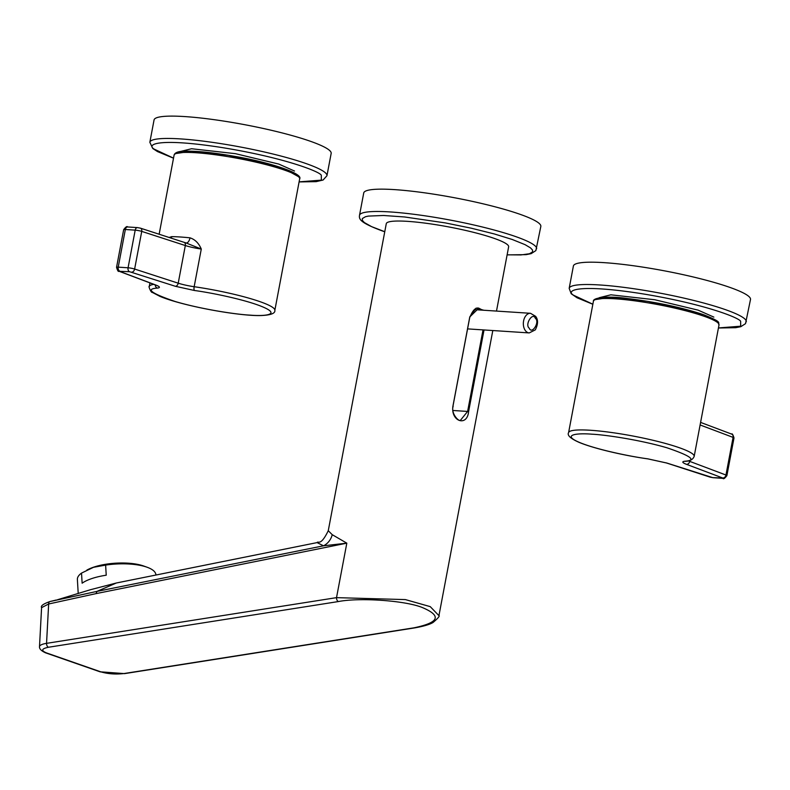 <?xml version="1.0" encoding="UTF-8"?>
<svg xmlns="http://www.w3.org/2000/svg" width="790" height="790" viewBox="0 0 790 790"><rect width="100%" height="100%" fill="white"/><g stroke="black" fill="none" stroke-linecap="round" stroke-linejoin="round"><path stroke-width="1.19" d="M718.426 327.998L735.697 327.692L740.803 326.695L745.523 323.653L750.5 299.479A90.119 12.166 -169.3 0 0 699.98 278.623A90.119 12.166 -169.3 0 0 604.291 262.665A90.119 12.166 -169.3 0 0 573.392 266.013L569.175 288.35L571.21 293.752L577.036 297.761L592.846 304.269M169.129 237.474L171.687 236.644A63.901 8.631 10.7 0 1 190.005 237.839C195.012 239.429 198.774 243.172 201.282 249.057L194.162 286.711A63.901 8.631 10.7 0 1 274.841 310.302L299.677 178.846A63.901 8.631 -169.3 0 0 238.491 158.514A63.901 8.631 -169.3 0 0 174.096 155.117L159.145 234.235M171.242 238.155A6.557 5.194 90.5 0 0 171.687 236.644M194.478 290.503C211.562 292.744 247.448 300.082 263.781 307.35C280.401 314.647 265.065 316.385 250.233 315.141C237.336 314.568 202.566 309.542 175.291 301.543C151.068 293.317 145.162 288.834 157.575 288.083C160.518 287.669 159.906 286.632 155.719 284.993L119.468 271.325L129.57 271.711L175.341 286.276L194.478 290.503A3.279 1.007 -81.8 0 1 194.162 286.711A16.383 2.212 10.7 0 1 178.214 283.185L185.324 245.542A16.383 2.212 -169.3 0 0 201.282 249.057L186.134 242.984M190.005 237.839A6.557 3.348 -83.9 0 1 186.282 242.994M299.094 181.927L316.178 181.641L323.08 180.031L326.942 175.745L331.168 153.408A90.119 12.166 -169.3 0 0 244.87 124.721A90.119 12.166 -169.3 0 0 154.06 119.942L149.843 142.279L152.776 148.5L157.496 151.581L173.514 158.197M106.225 575.209A39.322 13.114 176.6 0 0 82.13 583.198L81.528 573.096L93.467 567.319L105.623 565.097L106.225 575.209M105.623 565.097A39.322 13.114 -3.4 0 1 147.187 567.269A39.322 13.114 -3.4 0 1 155.897 574.804L155.906 575.031M78.22 593.596L77.38 579.445A39.322 13.114 -3.4 0 1 81.528 573.096M86.88 570.064L88.292 569.353A35.224 11.751 -3.4 0 1 93.971 567.052A35.224 11.751 -3.4 0 1 143.869 566.075L147.187 567.269M496.495 311.072L508.642 246.796A62.262 8.404 -169.3 0 0 449.016 226.977A62.262 8.404 -169.3 0 0 386.28 223.679L328.265 530.712L332.235 534.682L346.82 543.164L336.52 597.645L405.369 599.59L430.254 606.641L438.934 615.667M484.033 329.963L468.598 411.649C467.147 427.113 450.596 421.366 452.917 406.188L469.793 316.849L476.064 308.149L483.836 310.243M332.235 534.682A16.383 15.188 -76.4 0 1 323.515 545.811L346.82 543.164L96.074 593.616L48.654 603.985L41.584 607.648L39.5 646.684A19.661 4.878 3.1 0 1 46.551 643.346L336.52 597.645A3.279 2.064 81 0 0 338.446 601.545C359.44 597.418 405.003 600.519 422.117 607.451C442.015 615.775 439.289 622.569 413.93 627.833A3.279 2.064 81 0 0 414.612 627.902L124.642 673.613L100.004 671.796A3.279 2.409 109.2 0 0 100.913 671.875L46.403 652.886C40.883 650.555 41.574 648.679 48.486 647.247A3.279 2.064 -99 0 1 46.551 643.346L48.654 603.985A3.279 2.005 76.4 0 1 49.977 601.526L49.977 601.526C43.282 603.896 40.488 605.93 41.584 607.648M328.265 530.712C320.404 546.937 318.044 540.508 317.086 542.612L323.515 545.811L96.963 591.394L50.185 601.496A3.279 2.005 76.4 0 0 49.977 601.526L56.297 600.015M468.598 411.649L467.611 411.442L460.373 420.379C458.111 421.416 450.784 412.785 453.164 406.307L452.917 406.188M469.843 316.869L478.779 308.169L482.591 310.164M507.121 254.824L520.956 254.923L529.418 253.758L532.569 251.931L532.559 250.084L530.554 247.912L525.093 244.673L512.256 239.489L494.382 233.968L471.294 228.201L445.195 222.889L404.618 216.974L383.555 215.482L368.318 216.095L365.494 216.707L362.343 218.544L362.353 220.39L364.358 222.563L371.636 226.661L384.76 231.707M507.111 254.884L526.101 254.647L531.157 253.649L535.857 250.608L540.834 226.444A90.119 12.166 -169.3 0 0 454.536 197.757A90.119 12.166 -169.3 0 0 363.726 192.977L359.509 215.315C358.946 219.087 359.677 222.533 382.182 230.887L384.75 231.766M713.844 317.106L698.103 310.134L654.801 299.746L610.887 294.808L599.166 297.721M592.856 304.209L573.619 295.262C565.087 290.365 577.865 283.896 639.436 293.327C701.481 303.153 738.808 317.432 740.635 321.283L740.684 326.201L718.446 327.939M746.283 321.816A90.119 12.166 -169.3 0 0 744.387 318.577A90.119 12.166 -169.3 0 0 600.074 284.993A90.119 12.166 -169.3 0 0 569.175 288.33M647.751 458.832C630.667 456.59 594.771 449.243 578.448 441.985C561.828 434.688 577.154 432.94 591.987 434.194C604.883 434.757 639.663 439.793 666.938 447.782C691.161 456.008 697.057 460.501 684.644 461.251C681.701 461.666 682.323 462.693 686.5 464.342L722.761 478.009L712.659 477.614L666.888 463.049L647.751 458.832A3.279 1.007 98.2 0 0 647.879 458.881C625.384 455.761 594.732 448.878 579.05 442.361C570.479 438.509 566.983 435.27 568.593 432.644A63.901 8.631 10.7 0 1 610.334 432.337A63.901 8.631 10.7 0 1 679.064 447.634A63.901 8.631 10.7 0 1 694.173 456.373L719.009 324.927A63.901 8.631 -169.3 0 0 703.9 316.188A63.901 8.631 -169.3 0 0 635.18 300.891A63.901 8.631 -169.3 0 0 593.428 301.197C592.658 297.889 607.164 295.5 627.922 298.581C656.332 302.076 681.424 307.399 703.219 314.558C723.976 322.873 717.271 322.3 719.009 324.927M689.877 460.481L689.71 461.37A16.383 2.212 10.7 0 1 688.465 460.856M666.118 462.812A3.279 2.232 -72 0 0 666.483 462.979L647.879 458.881A3.279 1.007 98.2 0 0 648.027 458.872M684.644 461.251A3.279 2.972 83.7 0 0 685.601 461.311C690.095 461.113 692.949 459.474 694.173 456.373M702.981 314.509L647.731 301.365L611.016 297.307L595.462 299.568M700.108 424.961L733.081 437.384L725.961 475.027L689.71 461.37A3.279 2.577 -69.3 0 1 686.5 464.342M710.477 477.2A3.279 2.232 108 0 1 710.062 477.121L666.483 462.979A3.279 2.232 -72 0 0 666.888 463.049M722.761 478.009A3.279 2.577 -69.3 0 0 725.961 475.027A4.918 0.662 10.7 0 1 726.889 475.62L733.999 437.966A4.918 0.662 -169.3 0 0 733.081 437.384A3.279 2.577 -69.3 0 0 731.629 434.095L700.592 422.403M713.439 477.664A3.279 2.173 -86.2 0 1 713.044 477.693L710.062 477.121A3.279 2.232 108 0 1 709.687 476.943M722.504 478.256A3.279 2.173 -86.2 0 0 722.889 478.345L713.044 477.693A3.279 2.173 -86.2 0 1 712.659 477.614M149.952 282.899L149.261 286.572A63.901 8.631 10.7 0 1 153.813 284.351M157.575 288.083A3.279 2.972 -96.3 0 1 155.205 284.884M298.383 176.595L283.65 168.438L228.399 155.294L191.684 151.236L176.121 153.497M155.719 284.993A3.279 2.577 110.7 0 1 155.166 284.864L157.21 285.605M175.341 286.276A3.279 2.232 108 0 0 178.214 283.185L134.626 269.044L141.736 231.391L185.324 245.542A3.279 2.232 -72 0 0 184.06 242.323L186.519 243.063M116.545 267.336A4.918 0.662 10.7 0 1 118.224 267.148L125.343 229.495A4.918 0.662 -169.3 0 0 123.655 229.683L116.545 267.336C117.592 270.733 118.382 272.017 118.915 271.197A3.279 2.577 110.7 0 0 119.468 271.325M131.752 272.135A3.279 2.232 -72 0 0 134.626 269.044A4.918 0.662 10.7 0 0 128.069 267.79A3.279 2.173 93.8 0 0 129.57 271.711M184.06 242.323L140.482 228.172A3.279 2.232 -72 0 1 141.736 231.391A4.918 0.662 -169.3 0 0 135.189 230.147L128.069 267.79L118.224 267.148A3.279 2.173 93.8 0 0 119.715 271.069M128.039 227.036A3.279 2.173 93.8 0 0 127.654 226.957A3.279 2.173 93.8 0 0 125.343 229.495L135.189 230.147A3.279 2.173 -86.2 0 1 137.5 227.609L140.482 228.172A3.279 2.232 -72 0 0 140.067 228.103M123.655 229.683C125.738 226.888 127.072 225.98 127.654 226.957L137.5 227.609A3.279 2.173 -86.2 0 1 137.885 227.688M294.512 171.035L278.771 164.063L235.469 153.675L191.555 148.737L179.824 151.65M173.524 158.138L154.287 149.192C145.755 144.294 158.533 137.825 220.094 147.256C282.149 157.082 319.476 171.361 321.293 175.212L321.352 180.13L299.104 181.868M326.942 175.755A90.119 12.166 -169.3 0 0 240.733 147.068A90.119 12.166 -169.3 0 0 149.843 142.279M452.937 406.337L469.823 316.997M483.026 329.894L467.611 411.442L452.996 410.484M469.793 316.849L470.04 316.968C472.746 310.213 475.669 307.28 478.819 308.169M48.486 647.247L338.446 601.545M96.074 593.616L96.963 591.394L116.328 583L90.534 589.696L57.492 599.738M413.93 627.833L123.961 673.544A3.279 2.064 81 0 0 124.642 673.613M123.961 673.544C115.715 674.502 108.033 673.949 100.913 671.875M39.5 646.684C39.263 648.807 41.258 650.851 45.494 652.807A3.279 2.409 -70.8 0 0 46.403 652.886M536.607 248.781A90.119 12.166 -169.3 0 0 450.34 220.094A90.119 12.166 -169.3 0 0 359.509 215.315M467.789 328.897L529.231 332.926A9.836 6.527 -86.2 0 1 528.066 332.689A9.836 6.527 -86.2 0 1 523.454 321.807A9.836 6.527 -86.2 0 1 530.524 313.304L474.385 309.631M535.393 318.38C540.163 321.787 531.848 335.079 529.251 328.176C524.481 324.769 532.796 311.487 535.393 318.38M568.593 432.644L593.428 301.197M722.889 478.345C723.462 479.323 724.795 478.414 726.889 475.62M731.629 434.095C732.162 433.276 732.952 434.569 733.999 437.966M149.261 286.572C148.174 285.348 150.92 292.971 152.361 292.428L160.044 296.418C183.152 306.095 239.508 316.346 261.431 315.536C270.94 315.082 275.404 313.334 274.841 310.302M299.677 178.846C303.291 173.563 270.18 162.256 233.159 156.094C213.665 152.717 198.132 151.068 186.539 151.147C179.004 151.038 174.857 152.361 174.096 155.117M155.166 284.864L118.915 271.197M414.612 627.902C428.98 625.384 432.565 622.737 433.127 622.421C438.035 618.224 439.971 615.933 438.954 615.568L492.812 330.536M317.086 542.602L116.328 583M45.494 652.807L100.004 671.796M529.231 332.926L535.304 329.865C538.168 324.196 538.276 319.683 535.61 316.316L530.524 313.304"/></g></svg>
